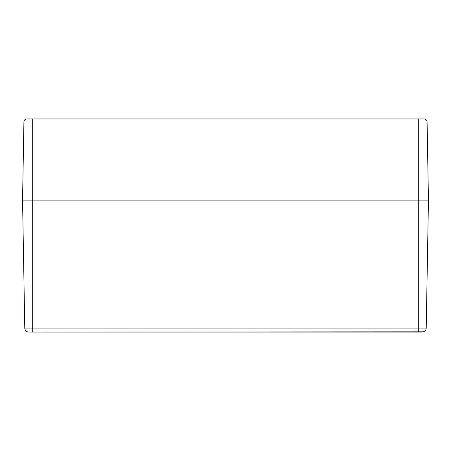 <?xml version="1.0" encoding="UTF-8"?>
<svg xmlns="http://www.w3.org/2000/svg" width="451" height="451" viewBox="0 0 451 451"><rect width="100%" height="100%" fill="white"/><g stroke="black" fill="none" stroke-linecap="round" stroke-linejoin="round"><path stroke-width="0.68" d="M28.841 332.049L423.5 331.818A4.059 4.059 0 0 0 426.218 328.063L428.45 200.131L22.55 200.131L428.45 200.131L427.086 121.945A3.044 3.044 0 0 0 424.041 118.951A3.044 3.044 0 0 1 427.086 121.945A3.044 3.044 0 0 0 424.041 118.951L27.218 118.951M32.697 331.818L32.697 118.951L26.959 118.951A3.044 3.044 0 0 0 23.914 121.945L427.086 121.945M27.5 331.818A4.059 4.059 0 0 1 24.782 328.063A4.059 4.059 0 0 0 27.5 331.818L27.235 331.716A4.059 4.059 0 0 1 24.782 328.063L22.55 200.131L23.914 121.945M422.159 332.049L408.764 332.049L422.159 332.049L423.782 331.71A4.059 4.059 0 0 0 426.218 328.063L418.302 328.063L418.302 331.818M408.764 332.049L42.236 332.049M418.302 118.951L418.302 328.063L24.782 328.063M423.782 331.71L423.782 331.71A4.059 4.059 0 0 0 426.218 328.063"/></g></svg>
